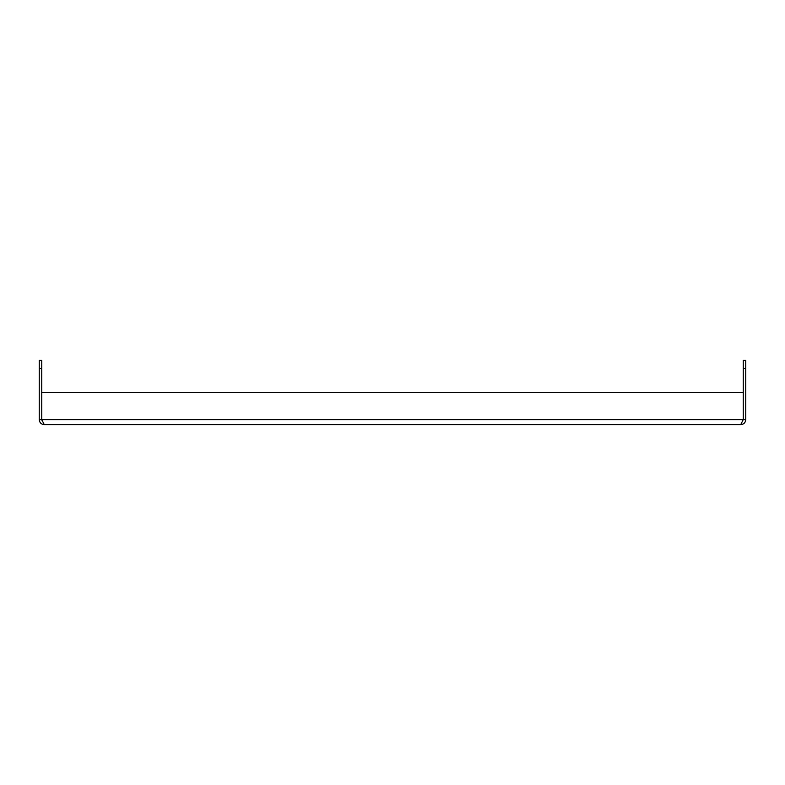<?xml version="1.0" encoding="UTF-8"?>
<svg xmlns="http://www.w3.org/2000/svg" width="785" height="785" viewBox="0 0 785 785"><rect width="100%" height="100%" fill="white"/><g stroke="black" fill="none" stroke-linecap="round" stroke-linejoin="round"><path stroke-width="1.18" d="M745.75 368.41L743.248 368.41L743.248 360.384L745.75 360.384L745.75 419.602C745.456 422.644 743.788 424.312 740.736 424.616L44.264 424.616C41.222 424.322 39.554 422.654 39.25 419.602L39.25 360.384L41.752 360.384L41.752 419.602L44.264 424.616M740.736 424.616L743.248 419.602L743.248 393.138A0.638 0.638 0 0 0 742.6 392.5L42.4 392.5L742.6 392.5M39.25 419.602L41.752 419.602L42.233 421.074M745.75 419.602L41.752 419.602L41.752 393.138A0.638 0.638 0 0 1 42.4 392.5M743.248 368.41L743.248 419.602M39.25 368.41L41.752 368.41"/></g></svg>
